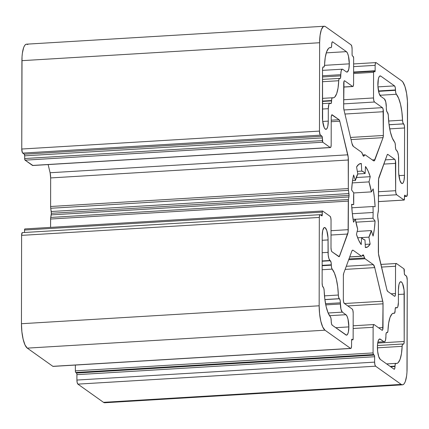 <?xml version="1.0" encoding="UTF-8"?>
<svg xmlns="http://www.w3.org/2000/svg" width="429" height="429" viewBox="0 0 429 429"><rect width="100%" height="100%" fill="white"/><g stroke="black" fill="none" stroke-linecap="round" stroke-linejoin="round"><path stroke-width="0.64" d="M322.994 67.042L323.595 67.004A3.448 0.955 -93.4 0 0 324.571 64.731A25.177 6.982 -93.4 0 1 330.829 47.678A3.448 0.955 -93.4 0 0 331.697 44.943L331.697 44.568L331.697 44.943A3.448 0.955 -93.4 0 1 330.925 47.689A3.448 0.955 -93.4 0 1 330.829 47.678L329.67 47.683L328.566 48.375L326.635 51.737L325.252 57.395L324.571 64.731A3.448 0.955 -93.4 0 1 323.809 67.074A3.448 0.955 -93.4 0 1 323.595 67.004L322.994 67.042L323.943 67.031L324.249 66.618L324.571 64.731A25.177 6.982 -93.4 0 1 330.132 47.598A25.177 6.982 -93.4 0 1 330.829 47.678L331.445 47.002L331.697 44.568A3.448 0.955 -93.4 0 1 332.464 41.822A3.448 0.955 -93.4 0 1 332.679 41.892L346.391 51.646A10.35 2.869 -93.4 0 1 349.303 63.846L324.528 65.342L349.303 63.846A10.35 2.869 -93.4 0 1 346.997 72.093A10.35 2.869 -93.4 0 1 346.353 71.879L342.755 69.321L346.353 71.879L347.479 71.906L348.798 69.117L349.303 63.846A10.35 2.869 -93.4 0 1 346.353 71.879L342.755 69.321L342.01 69.3L341.125 71.16L340.792 74.673A6.896 1.914 -93.4 0 1 342.331 69.182A6.896 1.914 -93.4 0 1 342.755 69.321A6.896 1.914 -93.4 0 0 340.792 74.673L322.495 75.777L340.792 74.673L340.787 75.858A3.448 0.955 -93.4 0 1 340.02 78.604A3.448 0.955 -93.4 0 1 339.806 78.534L340.497 78.035L340.792 74.673L322.495 75.777M351.807 207.797L372.989 206.521A34.492 9.567 -93.4 0 1 373.123 212.484L352.348 213.733L373.123 212.484A34.492 9.567 -93.4 0 1 372.967 218.232L355.335 219.294L372.967 218.232L375.08 221.026L355.893 222.184L375.08 221.026A42.08 11.669 -93.4 0 1 373.08 236.079L371.326 230.571A34.492 9.567 -93.4 0 1 368.908 237.146L361.636 237.586L368.908 237.146L370.13 244.101L365.202 244.396L370.13 244.101A42.08 11.669 -93.4 0 1 365.883 247.538A42.08 11.669 -93.4 0 1 365.352 247.528L364.993 239.956A34.492 9.567 -93.4 0 1 361.599 237.543L357.652 237.779L361.599 237.543L361.213 244.584A42.08 11.669 -93.4 0 1 356.461 234.373L357.7 229.172A34.492 9.567 -93.4 0 1 355.319 219.187L353.078 219.321L355.319 219.187L353.55 222.19A42.08 11.669 -93.4 0 1 351.603 204.327L353.721 204.547A34.492 9.567 -93.4 0 1 353.743 192.836L351.63 190.042A42.08 11.669 -93.4 0 1 353.63 174.989L355.384 180.496A34.492 9.567 -93.4 0 1 357.797 173.922L356.574 166.967A42.08 11.669 -93.4 0 1 360.827 163.529A42.08 11.669 -93.4 0 1 361.357 163.54L360.301 163.605M322.158 269.734L332.164 269.128A3.448 0.955 -93.4 0 1 331.311 265.17L331.553 267.583L332.164 269.128L322.158 269.734L332.164 269.128A25.177 6.982 -93.4 0 1 338.347 295.029L338.669 297.377L339.312 298.686L324.882 299.555L339.419 298.761A3.448 0.955 -93.4 0 1 340.39 302.826L340.953 309.186L342.331 312.146L328.153 312.998L342.331 312.146L345.93 314.704A10.35 2.869 -93.4 0 1 348.847 326.903L335.714 327.697L348.847 326.903A10.35 2.869 -93.4 0 1 346.535 335.151A10.35 2.869 -93.4 0 1 345.897 334.936L332.185 325.187A3.448 0.955 -93.4 0 1 331.215 321.117L331.494 323.707L332.185 325.187L346.471 335.151L347.528 334.389L348.343 332.175L348.847 326.903A10.35 2.869 -93.4 0 1 345.897 334.936L332.185 325.187A3.448 0.955 -93.4 0 1 331.215 321.117L330.974 318.334L330.362 316.79A3.448 0.955 -93.4 0 1 331.215 320.747A3.448 0.955 -93.4 0 0 330.362 316.79A25.177 6.982 -93.4 0 1 324.179 290.889L323.857 288.54L323.214 287.232A3.448 0.955 -93.4 0 1 324.179 290.889L324.833 299.174L326.19 306.778L328.105 312.875L330.362 316.79A25.177 6.982 -93.4 0 1 324.179 290.889A3.448 0.955 -93.4 0 0 323.214 287.232L323.107 287.157A3.448 0.955 -93.4 0 1 322.136 283.086L322.217 235.757A10.35 2.869 -93.4 0 1 324.528 227.515A10.35 2.869 -93.4 0 1 328.078 239.929L322.206 240.283M48.145 164.58L50.096 172.748L48.145 164.58L50.096 172.748L347.806 154.815A6.896 1.914 -93.4 0 1 348.369 159.996L50.66 177.928L50.611 206.499A3.448 0.955 86.6 0 0 50.735 208.274L51.217 211.513L348.927 193.581A3.448 0.955 -93.4 0 1 349.056 195.361A3.448 0.955 -93.4 0 1 348.922 196.954L51.212 214.886A3.448 0.955 86.6 0 0 51.346 213.293L349.056 195.361L349.018 196.209L348.922 196.954L51.212 214.886A3.448 0.955 86.6 0 0 51.346 213.293L349.056 195.361A3.448 0.955 -93.4 0 1 348.922 196.954L348.428 199.506L50.724 217.439L51.346 213.293A3.448 0.955 86.6 0 0 51.217 211.513L348.927 193.581L348.445 190.342A3.448 0.955 -93.4 0 1 348.321 188.567L348.369 159.996L50.66 177.928A6.896 1.914 86.6 0 0 50.096 172.748L347.806 154.815L339.779 121.209L331.22 121.723M75.375 365.063L75.365 370.854A1.378 0.381 86.6 0 0 75.756 372.479L76.534 373.037L374.244 355.105A1.378 0.381 -93.4 0 1 374.635 356.73L76.925 374.662L76.914 380.056A3.448 0.955 86.6 0 0 77.885 384.127L375.595 366.194L401.195 384.4L402.338 384.824L403.437 384.454L404.456 383.306L405.351 381.424L406.633 375.761L406.971 372.2L407.244 279.976A3.448 0.955 -93.4 0 0 406.274 275.906L404.713 274.796L406.274 275.906A3.448 0.955 -93.4 0 1 407.244 279.976L406.649 276.432L404.713 274.796A1.378 0.381 -93.4 0 1 404.322 273.166L403.941 268.844L396.514 263.562L395.822 264.055L395.533 266.237L381.494 267.085L395.533 266.237L395.484 293.554A3.448 0.955 -93.4 0 1 394.712 296.305A3.448 0.955 -93.4 0 1 394.498 296.235L387.618 291.339A3.448 0.955 -93.4 0 1 386.931 289.859L378.904 256.252A6.896 1.914 -93.4 0 1 378.34 251.072L378.389 222.501A3.448 0.955 -93.4 0 0 378.265 220.726L377.783 217.487A3.448 0.955 -93.4 0 1 377.788 214.114L377.686 216.602L378.265 220.726A3.448 0.955 -93.4 0 1 378.389 222.501L377.783 217.487A3.448 0.955 -93.4 0 1 377.788 214.114L378.41 209.969L378.464 181.397A6.896 1.914 -93.4 0 1 379.043 177.038L387.167 154.912A3.448 0.955 -93.4 0 1 387.644 154.343A3.448 0.955 -93.4 0 1 387.859 154.413L387.441 154.44M385.344 159.872L394.739 159.309L385.344 159.872L394.739 159.309L387.859 154.413L387.167 154.912A3.448 0.955 -93.4 0 1 387.859 154.413L394.739 159.309A3.448 0.955 -93.4 0 1 395.71 163.374L383.794 164.093M404.456 196.434L406.789 196.321L407.394 193.635A3.448 0.955 -93.4 0 1 406.628 196.385A3.448 0.955 -93.4 0 1 406.413 196.316L404.456 196.434L406.413 196.316L404.847 195.2A1.378 0.381 -93.4 0 0 404.767 195.174L404.767 195.174A1.378 0.381 -93.4 0 0 404.456 196.273L404.45 198.97A1.378 0.381 -93.4 0 1 404.145 200.07A1.378 0.381 -93.4 0 1 404.059 200.043L378.426 201.587L404.059 200.043L396.632 194.761L378.437 195.855L396.632 194.761A3.448 0.955 -93.4 0 1 395.661 190.696L378.442 191.731L395.661 190.696L395.425 160.789L394.739 159.309L387.859 154.413M378.426 201.587L404.209 200.048L404.681 195.211M353.619 66.64L375.144 65.342A3.448 0.955 -93.4 0 1 376.126 62.666L375.434 63.16L375.144 65.342L353.619 66.64L375.144 65.342A3.448 0.955 -93.4 0 1 375.911 62.596A3.448 0.955 -93.4 0 1 376.126 62.666L401.721 80.872A20.694 5.738 -93.4 0 1 407.55 105.277L407.394 193.635L407.443 101.249L406.579 93.329L404.976 86.599L402.869 82.073L401.721 80.872A20.694 5.738 -93.4 0 1 407.55 105.277L407.394 193.635A3.448 0.955 -93.4 0 1 406.413 196.316L404.847 195.2A1.378 0.381 -93.4 0 0 404.456 196.273L404.45 198.97A1.378 0.381 -93.4 0 1 404.059 200.043L396.632 194.761A3.448 0.955 -93.4 0 1 395.661 190.696L395.71 163.374A3.448 0.955 -93.4 0 0 394.739 159.309M375.144 65.342L375.134 70.737L375.144 65.342L375.134 70.737L353.609 72.034L375.134 70.737A1.378 0.381 -93.4 0 1 374.823 71.836A1.378 0.381 -93.4 0 1 374.742 71.809L373.809 71.252L373.562 72.324A1.378 0.381 -93.4 0 1 373.874 71.225A1.378 0.381 -93.4 0 1 373.959 71.252L374.742 71.809L373.959 71.252A1.378 0.381 -93.4 0 0 373.562 72.324L373.52 97.957L343.683 99.753L373.52 97.957L373.804 100.542L374.49 102.022A3.448 0.955 -93.4 0 1 373.52 97.957L343.683 99.753M353.609 73.525L373.562 72.324L373.52 97.957L373.562 72.324L353.609 73.525L373.562 72.324M343.672 103.877L374.49 102.022L343.672 103.877L374.49 102.022L382.405 107.652L343.978 109.969L382.405 107.652A3.448 0.955 -93.4 0 1 383.376 111.717L344.948 114.034L383.376 111.717L383.333 135.473L350.541 137.446L383.333 135.473A3.448 0.955 -93.4 0 1 383.043 137.655L351.051 139.581M372.361 159.931L374.925 159.781L372.361 159.931L374.925 159.781L383.043 137.655L383.333 135.473L350.541 137.446M383.043 137.655L374.925 159.781A6.896 1.914 -93.4 0 1 373.965 160.913A6.896 1.914 -93.4 0 1 373.536 160.773L365.261 154.885L373.536 160.773L374.286 160.789L383.043 137.655A3.448 0.955 -93.4 0 0 383.333 135.473L383.376 111.717L344.948 114.034M363.358 156.097L363.931 156.065L363.358 156.097L363.931 156.065L364.773 154.987L362.854 155.105L364.773 154.987A3.448 0.955 -93.4 0 1 365.047 154.815A3.448 0.955 -93.4 0 1 365.261 154.885L364.773 154.987A3.448 0.955 -93.4 0 1 365.261 154.885L373.536 160.773A6.896 1.914 -93.4 0 0 374.925 159.781M362.854 155.105L364.773 154.987L363.931 156.065A3.448 0.955 -93.4 0 1 363.653 156.236A3.448 0.955 -93.4 0 1 362.955 155.368L361.631 152.3A3.448 0.955 -93.4 0 1 362.119 153.099L362.955 155.368L362.119 153.099A3.448 0.955 -93.4 0 0 361.631 152.3L353.351 146.412A6.896 1.914 -93.4 0 1 351.973 143.458L343.951 109.845A3.448 0.955 -93.4 0 1 343.667 107.261L343.709 83.505A3.448 0.955 -93.4 0 1 344.482 80.759A3.448 0.955 -93.4 0 1 344.691 80.829L344.278 80.85M343.704 86.99L352.606 86.454L343.704 86.99L352.606 86.454L344.691 80.829L343.999 81.322L343.667 107.261L343.951 109.845L351.973 143.458L353.351 146.412A6.896 1.914 -93.4 0 1 351.973 143.458L343.951 109.845A3.448 0.955 -93.4 0 1 343.667 107.261L343.709 83.505A3.448 0.955 -93.4 0 1 344.691 80.829L352.606 86.454L353.298 85.961L353.587 83.778A3.448 0.955 -93.4 0 1 352.82 86.529A3.448 0.955 -93.4 0 1 352.606 86.454L344.691 80.829M324.238 26.244L26.528 44.176A20.694 5.738 86.6 0 0 21.911 60.666L319.621 42.734A20.694 5.738 -93.4 0 1 324.238 26.244A20.694 5.738 -93.4 0 1 325.514 26.668L351.115 44.873A3.448 0.955 -93.4 0 1 352.086 48.944L351.801 46.353L351.115 44.873A3.448 0.955 -93.4 0 1 352.086 48.944L352.075 54.338A1.378 0.381 -93.4 0 0 352.466 55.963L353.244 56.521A1.378 0.381 -93.4 0 1 353.635 58.146L353.587 83.778A3.448 0.955 -93.4 0 1 352.606 86.454M26.662 44.176L25.563 44.546L24.544 45.694L23.649 47.576L22.367 53.239L22.029 56.8L21.756 149.024L319.466 131.092L319.621 42.734A20.694 5.738 -93.4 0 1 325.514 26.668L324.372 26.244L323.268 26.614L321.359 29.644L320.077 35.307L319.621 42.734L21.911 60.666L21.756 149.024L319.466 131.092L319.621 42.734L21.911 60.666L21.756 149.024A3.448 0.955 86.6 0 0 22.726 153.094L320.436 135.162A3.448 0.955 -93.4 0 1 319.466 131.092L320.061 134.636L321.997 136.272L24.287 154.204L22.726 153.094L320.436 135.162L321.997 136.272A1.378 0.381 -93.4 0 1 322.388 137.902L24.678 155.834A1.378 0.381 86.6 0 0 24.287 154.204L22.726 153.094L320.436 135.162A3.448 0.955 -93.4 0 1 319.466 131.092L319.621 42.734M320.436 135.162L321.997 136.272L24.287 154.204L24.678 155.834A1.378 0.381 86.6 0 0 24.287 154.204L22.351 152.568L21.756 149.024L319.466 131.092M24.287 154.204L321.997 136.272L322.356 137.36L322.388 137.902L24.678 155.834L24.673 158.532A1.378 0.381 86.6 0 0 25.059 160.156L322.769 142.224A1.378 0.381 -93.4 0 1 322.383 140.599L24.673 158.532L24.678 155.834L322.388 137.902L322.383 140.599L24.673 158.532L25.059 160.156L322.769 142.224L330.196 147.506L32.486 165.438L25.059 160.156L322.769 142.224L330.196 147.506L32.486 165.438A3.448 0.955 86.6 0 0 32.701 165.508L330.41 147.576A3.448 0.955 -93.4 0 1 330.196 147.506L330.888 147.008L331.177 144.83A3.448 0.955 -93.4 0 1 330.41 147.576M321.997 136.272A1.378 0.381 -93.4 0 1 322.388 137.902L322.769 142.224L330.196 147.506A3.448 0.955 -93.4 0 0 331.177 144.83L331.226 117.508A3.448 0.955 -93.4 0 1 331.998 114.763A3.448 0.955 -93.4 0 1 332.212 114.833L339.092 119.729L331.22 120.2L339.092 119.729A3.448 0.955 -93.4 0 1 339.779 121.209L339.092 119.729L331.22 120.2M50.66 177.928A6.896 1.914 86.6 0 0 50.096 172.748L50.66 177.928L50.611 206.499L348.321 188.567L348.369 159.996L50.66 177.928L50.611 206.499L348.321 188.567L348.445 190.342A3.448 0.955 -93.4 0 1 348.321 188.567L348.225 157.304L339.779 121.209A3.448 0.955 -93.4 0 0 339.092 119.729L331.794 114.859M348.321 188.567L50.611 206.499L50.643 207.395L50.735 208.274L348.445 190.342L50.735 208.274L51.346 213.293L349.056 195.361L348.445 190.342L50.735 208.274L51.217 211.513L348.927 193.581L348.445 190.342M348.922 196.954L348.428 199.506L50.724 217.439L51.212 214.886L348.922 196.954L348.428 199.506L50.724 217.439A3.448 0.955 86.6 0 0 50.59 219.031L348.294 201.099A3.448 0.955 -93.4 0 1 348.428 199.506L348.246 229.671L331.027 230.705L348.246 229.671A6.896 1.914 -93.4 0 1 347.667 234.03L331.022 235.033M51.212 214.886L50.622 218.184L50.574 227.381L50.59 219.031L348.294 201.099L348.096 232.143L339.543 256.156A3.448 0.955 -93.4 0 1 339.066 256.724A3.448 0.955 -93.4 0 1 338.851 256.655L331.971 251.759A3.448 0.955 -93.4 0 1 331 247.694L331.049 220.372L331 247.694L331.279 250.279L331.971 251.759L339.226 256.66L347.667 234.03A6.896 1.914 -93.4 0 0 348.246 229.671L331.027 230.705M338.261 256.236L339.543 256.156L338.261 256.236L339.543 256.156L347.667 234.03M24.791 228.952L24.55 230.03A1.378 0.381 86.6 0 1 24.941 228.957A1.378 0.381 86.6 0 0 24.855 228.93A1.378 0.381 86.6 0 0 24.55 230.03L322.259 212.098A1.378 0.381 -93.4 0 1 322.565 210.998A1.378 0.381 -93.4 0 1 322.651 211.025L330.078 216.307A3.448 0.955 -93.4 0 1 331.049 220.372L330.764 217.787L330.078 216.307A3.448 0.955 -93.4 0 1 331.049 220.372L331 247.694A3.448 0.955 -93.4 0 0 331.971 251.759L338.851 256.655A3.448 0.955 -93.4 0 0 339.543 256.156M24.55 230.03L24.544 232.486L24.55 230.03L322.259 212.098A1.378 0.381 -93.4 0 1 322.651 211.025L330.078 216.307L322.651 211.025L322.286 211.599L322.254 214.795A1.378 0.381 -93.4 0 1 321.943 215.894A1.378 0.381 -93.4 0 1 321.857 215.867L320.297 214.752L322.007 215.867L322.259 212.098L24.55 230.03L24.544 232.486M320.501 214.897L322.254 214.795L320.501 214.897L322.254 214.795L322.259 212.098M320.082 214.682L22.372 232.615A3.448 0.955 86.6 0 0 21.606 235.365L319.315 217.433A3.448 0.955 -93.4 0 1 320.082 214.682A3.448 0.955 -93.4 0 1 320.297 214.752L319.605 215.251L319.315 217.433L319.16 305.791L21.45 323.723L21.606 235.365L319.315 217.433L319.16 305.791L21.45 323.723A20.694 5.738 86.6 0 0 27.279 348.128L324.984 330.196A20.694 5.738 -93.4 0 1 319.16 305.791L319.594 313.851L320.849 321.321L322.747 327.059L324.984 330.196A20.694 5.738 -93.4 0 1 319.16 305.791L21.45 323.723L21.606 235.365L319.315 217.433A3.448 0.955 -93.4 0 1 320.297 214.752L321.857 215.867A1.378 0.381 -93.4 0 0 322.254 214.795M22.211 232.679L21.606 235.365L21.45 323.723L21.884 331.783L23.145 339.253L25.038 344.991L27.279 348.128L52.874 366.334L350.584 348.402L324.984 330.196L27.279 348.128L52.874 366.334L350.584 348.402L324.984 330.196L27.279 348.128L52.874 366.334A3.448 0.955 86.6 0 0 53.089 366.404L350.799 348.471A3.448 0.955 -93.4 0 1 350.584 348.402L351.276 347.908L351.566 345.726A3.448 0.955 -93.4 0 1 350.799 348.471M53.25 366.345L350.584 348.402A3.448 0.955 -93.4 0 0 351.566 345.726L351.576 340.331A1.378 0.381 -93.4 0 1 351.882 339.232A1.378 0.381 -93.4 0 1 351.968 339.259L351.576 340.331A1.378 0.381 -93.4 0 1 351.968 339.259L352.751 339.816L351.603 339.886L352.901 339.816L353.142 338.744A1.378 0.381 -93.4 0 1 352.836 339.843A1.378 0.381 -93.4 0 1 352.751 339.816L351.603 339.886M363.052 254.831L363.057 254.831A3.448 0.955 -93.4 0 0 362.778 255.003L361.937 256.081A3.448 0.955 -93.4 0 1 361.663 256.252A3.448 0.955 -93.4 0 1 361.449 256.183L349.732 256.891L361.449 256.183L353.169 250.295A6.896 1.914 -93.4 0 0 352.745 250.155A6.896 1.914 -93.4 0 0 351.785 251.287L343.667 273.412A3.448 0.955 -93.4 0 0 343.377 275.595L343.334 299.351A3.448 0.955 -93.4 0 0 344.305 303.416L343.613 301.936L343.334 299.351A3.448 0.955 -93.4 0 0 344.305 303.416L352.22 309.046A3.448 0.955 -93.4 0 1 353.19 313.111L353.142 338.744L353.19 313.111L352.906 310.526L352.22 309.046A3.448 0.955 -93.4 0 1 353.19 313.111L353.142 338.744A1.378 0.381 -93.4 0 1 352.751 339.816L351.801 339.269M349.732 256.891L361.449 256.183L353.169 250.295A6.896 1.914 -93.4 0 0 351.785 251.287L343.667 273.412A3.448 0.955 -93.4 0 0 343.377 275.595L343.667 273.412L351.785 251.287L352.424 250.279L353.169 250.295L352.338 250.348M363.057 254.831A3.448 0.955 -93.4 0 1 363.754 255.7L362.162 255.797L363.754 255.7L364.591 257.968L348.991 258.907L364.591 257.968L365.079 258.767A3.448 0.955 -93.4 0 1 364.591 257.968L348.991 258.907M348.68 259.754L365.079 258.767L348.68 259.754L365.079 258.767L373.359 264.65L346.283 266.286L373.359 264.65A6.896 1.914 -93.4 0 1 374.737 267.61L345.141 269.396M344.46 303.528L382.759 301.222L344.46 303.528L382.759 301.222L374.737 267.61L373.359 264.65L346.283 266.286M362.162 255.797L363.754 255.7A3.448 0.955 -93.4 0 0 362.778 255.003L361.937 256.081A3.448 0.955 -93.4 0 1 361.449 256.183L363.266 254.901L364.591 257.968A3.448 0.955 -93.4 0 0 365.079 258.767L373.359 264.65A6.896 1.914 -93.4 0 1 374.737 267.61L382.759 301.222A3.448 0.955 -93.4 0 1 383.043 303.807L347.839 305.931M378.625 327.826L383 327.563L378.625 327.826L383 327.563L382.968 302.466L374.737 267.61M383.043 303.807L383 327.563A3.448 0.955 -93.4 0 1 382.228 330.309A3.448 0.955 -93.4 0 1 382.019 330.239L374.104 324.608L382.019 330.239L382.711 329.745L383.043 303.807A3.448 0.955 -93.4 0 0 382.759 301.222M75.365 370.854A1.378 0.381 86.6 0 0 75.756 372.479L76.684 373.246L76.898 374.126L76.914 380.056L374.624 362.124L374.635 356.73L76.925 374.662A1.378 0.381 86.6 0 0 76.534 373.037L374.244 355.105L373.466 354.547A1.378 0.381 -93.4 0 1 373.074 352.922L75.365 370.854L75.477 371.889L75.756 372.479L373.466 354.547A1.378 0.381 -93.4 0 1 373.074 352.922L75.365 370.854L373.074 352.922L373.123 327.289L353.164 328.491L373.123 327.289A3.448 0.955 -93.4 0 1 373.89 324.538A3.448 0.955 -93.4 0 1 374.104 324.608L373.412 325.107L373.123 327.289A3.448 0.955 -93.4 0 1 374.104 324.608L382.019 330.239A3.448 0.955 -93.4 0 0 383 327.563M75.756 372.479L76.534 373.037L374.244 355.105L373.466 354.547L75.756 372.479L373.466 354.547L373.074 352.922L373.123 327.289L353.164 328.491M76.925 374.662L76.914 380.056L374.624 362.124L374.635 356.73L76.925 374.662A1.378 0.381 86.6 0 0 76.534 373.037M374.624 362.124L76.914 380.056L77.199 382.647L77.885 384.127L375.595 366.194A3.448 0.955 -93.4 0 1 374.624 362.124L374.908 364.714L375.595 366.194L401.195 384.4L103.486 402.332L77.885 384.127L375.595 366.194A3.448 0.955 -93.4 0 1 374.624 362.124L374.603 356.193L374.394 355.314L373.466 354.547M375.595 366.194L401.195 384.4L103.486 402.332A20.694 5.738 86.6 0 0 104.762 402.756L402.472 384.824A20.694 5.738 -93.4 0 1 401.195 384.4L103.486 402.332L77.885 384.127A3.448 0.955 86.6 0 1 76.914 380.056M401.195 384.4A20.694 5.738 -93.4 0 0 407.089 368.334L407.244 279.976L407.089 368.334A20.694 5.738 -93.4 0 1 402.472 384.824M381.494 267.085L395.533 266.237A3.448 0.955 -93.4 0 1 396.514 263.562L403.941 268.844A1.378 0.381 -93.4 0 1 404.327 270.468L404.322 273.166L404.327 270.468A1.378 0.381 -93.4 0 0 403.941 268.844L396.514 263.562A3.448 0.955 -93.4 0 0 396.299 263.492L380.855 264.42M395.533 266.237L395.484 293.554L395.533 266.237A3.448 0.955 -93.4 0 1 396.299 263.492M395.484 293.554L391.103 293.822L395.484 293.554L395.195 295.737L394.498 296.235L387.618 291.339L386.931 289.859L378.485 253.759L378.389 222.501L378.34 251.072A6.896 1.914 -93.4 0 0 378.904 256.252L386.931 289.859A3.448 0.955 -93.4 0 0 387.618 291.339L394.498 296.235A3.448 0.955 -93.4 0 0 395.484 293.554L391.103 293.822M378.41 209.969A3.448 0.955 -93.4 0 1 378.276 211.561L377.788 214.114L378.276 211.561A3.448 0.955 -93.4 0 0 378.41 209.969L378.614 178.925L387.167 154.912L379.043 177.038A6.896 1.914 -93.4 0 0 378.464 181.397L378.41 209.969M377.96 86.878L394.524 85.88L377.96 86.878L394.524 85.88L380.813 76.126A10.35 2.869 -93.4 0 0 380.174 75.917A10.35 2.869 -93.4 0 0 377.879 85.285A10.35 2.869 -93.4 0 0 380.775 96.364L384.379 98.922A6.896 1.914 -93.4 0 1 386.32 107.057L385.757 101.882L384.379 98.922A6.896 1.914 -93.4 0 1 386.32 107.057L386.32 108.237A3.448 0.955 -93.4 0 0 387.29 112.307L386.599 110.827L386.32 108.237A3.448 0.955 -93.4 0 0 387.29 112.307L387.398 112.382A3.448 0.955 -93.4 0 1 388.363 116.039A25.177 6.982 -93.4 0 0 394.546 141.94L392.288 138.025L390.374 131.928L389.017 124.324L388.256 114.806L387.398 112.382A3.448 0.955 -93.4 0 1 388.363 116.039A25.177 6.982 -93.4 0 0 394.546 141.94A3.448 0.955 -93.4 0 1 395.399 145.898L395.157 143.484L394.546 141.94A3.448 0.955 -93.4 0 1 395.399 145.898L395.399 146.268A3.448 0.955 -93.4 0 0 396.369 150.338L396.712 150.579A6.896 1.914 -93.4 0 1 398.654 158.714L398.632 171.139A10.35 2.869 -93.4 0 0 402.182 183.553L402.182 183.553A10.35 2.869 -93.4 0 0 404.493 175.311L398.9 175.649L404.493 175.311L403.989 180.582L403.174 182.797L402.665 183.371L401.544 183.344L399.919 180.48L398.686 173.155L398.509 156.027L397.796 152.488L396.712 150.579A6.896 1.914 -93.4 0 1 398.654 158.714L398.632 171.139A10.35 2.869 -93.4 0 0 401.544 183.344A10.35 2.869 -93.4 0 0 404.493 175.311L398.9 175.649M378.576 91.339L395.495 90.321L395.736 92.734L396.348 94.278L379.901 95.27L396.348 94.278A3.448 0.955 -93.4 0 1 395.495 90.321L378.576 91.339L395.495 90.321L395.495 89.951A3.448 0.955 -93.4 0 0 394.524 85.88L380.813 76.126A10.35 2.869 -93.4 0 0 377.863 84.159A10.35 2.869 -93.4 0 0 380.775 96.364L379.15 93.501L377.917 86.175L378.367 78.893L379.182 76.673L379.692 76.099L380.813 76.126L379.563 76.201M380.813 76.126L394.524 85.88L395.216 87.36L395.495 89.951L378.501 90.975M379.901 95.27L396.348 94.278A25.177 6.982 -93.4 0 1 402.531 120.179L388.663 121.016L402.531 120.179L402.852 122.528L403.496 123.836A3.448 0.955 -93.4 0 1 402.531 120.179L388.663 121.016M389.065 124.705L403.603 123.911A3.448 0.955 -93.4 0 1 404.574 127.981L389.725 128.872L404.574 127.981L404.493 175.311L404.574 127.981L389.725 128.872M324.882 299.555L339.312 298.686A3.448 0.955 -93.4 0 1 338.347 295.029L337.693 286.744L336.336 279.134L334.422 273.042L332.164 269.128A3.448 0.955 -93.4 0 1 331.311 265.17L322.163 265.723L331.311 265.17L331.311 264.795L322.163 265.347M332.164 269.128A25.177 6.982 -93.4 0 1 338.347 295.029L324.48 295.865M338.347 295.029A3.448 0.955 -93.4 0 0 339.312 298.686L324.892 299.635L339.419 298.761L340.111 300.241L340.39 302.826L325.541 303.721L340.39 302.826L340.39 304.011L325.772 304.89M328.153 312.998L342.331 312.146A6.896 1.914 -93.4 0 1 340.39 304.011L340.39 302.826L325.541 303.721M340.39 304.011A6.896 1.914 -93.4 0 0 342.331 312.146L345.93 314.704L329.542 315.69L345.93 314.704L347.05 316.27L347.999 319.144L348.847 326.903L335.714 327.697M322.184 252.708L328.056 252.354L322.184 252.708L328.056 252.354L328.024 237.913L326.791 230.588L325.166 227.724L324.04 227.697L322.721 230.486L322.217 235.757A10.35 2.869 -93.4 0 1 325.166 227.724A10.35 2.869 -93.4 0 1 328.078 239.929L328.201 255.041L328.914 258.58L329.998 260.489A6.896 1.914 -93.4 0 1 328.056 252.354L328.078 239.929M322.174 261.223L330.341 260.73L322.174 261.223L330.341 260.73L322.174 260.961L329.998 260.489A6.896 1.914 -93.4 0 1 328.056 252.354M329.998 260.489L330.341 260.73A3.448 0.955 -93.4 0 1 331.311 264.795L331.032 262.21L329.998 260.489L322.174 260.961M352.247 182.904L369.004 181.896A34.492 9.567 -93.4 0 1 371.391 191.881L373.16 188.878A42.08 11.669 -93.4 0 1 375.107 206.74L372.989 206.521L375.107 206.74L374.394 197.619L373.16 188.878A42.08 11.669 -93.4 0 1 375.107 206.74L372.989 206.521A34.492 9.567 -93.4 0 1 373.123 212.484A34.492 9.567 -93.4 0 1 372.967 218.232L375.08 221.026L374.34 229.113L373.08 236.079L371.326 230.571L368.908 237.146L370.13 244.101L367.851 246.793L365.352 247.528L364.993 239.956L363.293 239.259L361.599 237.543L361.213 244.584L358.724 240.304L356.461 234.373L357.7 229.172L355.319 219.187L353.55 222.19L352.316 213.449L351.603 204.327L353.721 204.547L353.743 192.836L351.63 190.042L352.37 181.955L353.63 174.989L355.384 180.496L357.797 173.922L356.574 166.967L358.859 164.275L361.357 163.54L361.717 171.112A34.492 9.567 -93.4 0 1 365.111 173.525L357.77 173.97L365.111 173.525L365.497 166.484A42.08 11.669 -93.4 0 1 370.248 176.694L356.22 177.536M357.164 231.424L371.326 230.571L357.164 231.424L371.326 230.571L373.08 236.079A42.08 11.669 -93.4 0 0 375.08 221.026L355.893 222.184M351.619 204.671L353.721 204.547L351.619 204.671L353.721 204.547L351.603 204.327A42.08 11.669 -93.4 0 0 353.55 222.19L355.319 219.187L353.078 219.321M352.552 180.668L355.384 180.496L352.552 180.668L355.384 180.496L353.63 174.989A42.08 11.669 -93.4 0 0 351.63 190.042L353.743 192.836A34.492 9.567 -93.4 0 0 353.721 204.547M357.352 171.375L361.717 171.112L357.352 171.375L361.717 171.112L361.357 163.54A42.08 11.669 -93.4 0 0 356.574 166.967L357.797 173.922A34.492 9.567 -93.4 0 0 355.384 180.496M370.248 176.694L369.004 181.896L370.248 176.694L367.98 170.763L365.497 166.484A42.08 11.669 -93.4 0 1 370.248 176.694L369.004 181.896L371.391 191.881L353.737 192.948L371.391 191.881L373.16 188.878L371.391 191.881L353.737 192.948M377.407 347.828L402.139 346.337A3.448 0.955 -93.4 0 1 402.901 343.994A3.448 0.955 -93.4 0 1 403.11 344.063L402.461 344.449L402.139 346.337L377.407 347.828L402.139 346.337A25.177 6.982 -93.4 0 1 396.578 363.47A25.177 6.982 -93.4 0 1 395.881 363.39L395.265 364.065L395.012 366.125L390.154 366.42L395.012 366.125L395.012 366.495A3.448 0.955 -93.4 0 1 394.246 369.246A3.448 0.955 -93.4 0 1 394.031 369.176L380.319 359.422A10.35 2.869 -93.4 0 1 377.423 348.343A10.35 2.869 -93.4 0 1 379.713 338.974A10.35 2.869 -93.4 0 1 380.351 339.189L379.102 339.264M377.874 342.111L383.955 341.747L377.874 342.111L383.955 341.747L379.783 338.974L378.721 339.736L377.911 341.951L377.466 345.286L377.622 351.249L378.694 356.558L380.319 359.422A10.35 2.869 -93.4 0 1 377.407 347.222A10.35 2.869 -93.4 0 1 380.351 339.189L383.955 341.747L384.7 341.768L385.585 339.907L385.918 336.39A6.896 1.914 -93.4 0 1 384.379 341.886A6.896 1.914 -93.4 0 1 383.955 341.747L380.351 339.189M386.674 332.464L386.69 332.464A3.448 0.955 -93.4 0 0 385.923 335.21L385.918 336.39A6.896 1.914 -93.4 0 1 383.955 341.747M386.69 332.464A3.448 0.955 -93.4 0 1 386.904 332.534L386.486 332.561M386.406 332.647L387.012 332.609L386.529 332.523L386.213 333.033L385.923 335.21A3.448 0.955 -93.4 0 1 386.904 332.534L387.66 332.223L387.988 330.335A3.448 0.955 -93.4 0 1 387.226 332.679A3.448 0.955 -93.4 0 1 387.012 332.609L386.904 332.534M387.012 332.609A3.448 0.955 -93.4 0 0 387.988 330.335A25.177 6.982 -93.4 0 1 394.246 313.283L393.087 313.288L391.977 313.98L390.047 317.342L388.669 322.999L387.988 330.335A25.177 6.982 -93.4 0 1 393.549 313.202A25.177 6.982 -93.4 0 1 394.246 313.283L392.867 313.368L394.583 313.165L395.109 310.548A3.448 0.955 -93.4 0 1 394.342 313.299A3.448 0.955 -93.4 0 1 394.246 313.283L392.867 313.368M394.246 313.283A3.448 0.955 -93.4 0 0 395.109 310.548L395.109 310.178A3.448 0.955 -93.4 0 1 395.881 307.427A3.448 0.955 -93.4 0 1 396.096 307.496L395.677 307.523L396.434 307.743L395.484 307.797L397.184 307.759L397.822 306.751L398.402 302.386A6.896 1.914 -93.4 0 1 396.863 307.883A6.896 1.914 -93.4 0 1 396.434 307.743L395.484 307.797M395.677 307.523L396.096 307.496A3.448 0.955 -93.4 0 0 395.109 310.178L395.404 307.995L395.72 307.491L396.434 307.743A6.896 1.914 -93.4 0 0 398.402 302.386L398.423 289.961A10.35 2.869 -93.4 0 1 400.734 281.719A10.35 2.869 -93.4 0 1 404.284 294.133L398.418 294.487M377.702 343.061L404.204 341.463L377.702 343.061L404.204 341.463L404.07 290.101L402.493 283.494L401.946 282.529L400.799 281.714L399.742 282.475L398.927 284.69L398.423 289.961A10.35 2.869 -93.4 0 1 401.372 281.928A10.35 2.869 -93.4 0 1 404.284 294.133L404.204 341.463A3.448 0.955 -93.4 0 1 403.432 344.208A3.448 0.955 -93.4 0 1 403.222 344.138L403.914 343.645L404.204 341.463L404.284 294.133M390.154 366.42L395.012 366.125A3.448 0.955 -93.4 0 1 395.785 363.379A3.448 0.955 -93.4 0 1 395.881 363.39L397.039 363.384L398.144 362.693L400.075 359.33L401.458 353.673L402.139 346.337A3.448 0.955 -93.4 0 1 403.11 344.063L403.222 344.138A3.448 0.955 -93.4 0 0 404.204 341.463M402.139 346.337A25.177 6.982 -93.4 0 1 395.881 363.39A3.448 0.955 -93.4 0 0 395.012 366.125L395.012 366.495L390.637 366.763L395.012 366.495L394.723 368.677L394.031 369.176L380.319 359.422L394.031 369.176A3.448 0.955 -93.4 0 0 395.012 366.495L390.637 366.763M332.261 41.919L332.679 41.892A3.448 0.955 -93.4 0 0 331.697 44.568L331.987 42.391L332.679 41.892L346.391 51.646L326.26 52.858L346.391 51.646L347.511 53.212L348.461 56.081L349.303 63.846L324.528 65.342M322.495 76.957L340.787 75.858L322.495 76.957L340.787 75.858L340.792 74.673M322.485 81.714L338.722 80.732A3.448 0.955 -93.4 0 1 339.484 78.384A3.448 0.955 -93.4 0 1 339.698 78.459L339.049 78.845L338.722 80.732A25.177 6.982 -93.4 0 1 333.161 97.866A25.177 6.982 -93.4 0 1 332.464 97.78L331.848 98.456L331.601 100.52A3.448 0.955 -93.4 0 1 332.368 97.769A3.448 0.955 -93.4 0 1 332.464 97.78L333.623 97.78L334.733 97.088L336.658 93.726L338.041 88.068L338.722 80.732A3.448 0.955 -93.4 0 1 339.698 78.459L339.806 78.534A3.448 0.955 -93.4 0 0 340.787 75.858M322.452 101.072L331.601 100.52L322.452 101.072L331.601 100.52L331.596 100.89L322.452 101.442L331.596 100.89A3.448 0.955 -93.4 0 1 330.829 103.641A3.448 0.955 -93.4 0 1 330.614 103.571L329.526 103.309L328.887 104.317L328.308 108.682A6.896 1.914 -93.4 0 1 329.847 103.185A6.896 1.914 -93.4 0 1 330.271 103.325L330.614 103.571L330.271 103.325A6.896 1.914 -93.4 0 0 328.308 108.682L328.287 121.107L322.694 121.445L328.287 121.107A10.35 2.869 -93.4 0 1 325.976 129.349A10.35 2.869 -93.4 0 1 322.426 116.935L322.506 69.605A3.448 0.955 -93.4 0 1 323.278 66.86A3.448 0.955 -93.4 0 1 323.487 66.929L323.075 66.951M322.436 109.036L328.308 108.682L322.436 109.036L328.308 108.682L328.287 121.107L327.783 126.378L326.968 128.593L325.911 129.349L324.764 128.539L324.217 127.569L322.64 120.967L322.506 69.605L322.796 67.423L323.487 66.929A3.448 0.955 -93.4 0 0 322.506 69.605L322.426 116.935A10.35 2.869 -93.4 0 0 325.338 129.14A10.35 2.869 -93.4 0 0 328.287 121.107L322.694 121.445M330.829 47.678L329.451 47.764M378.442 191.731L395.661 190.696L395.946 193.281L396.632 194.761L378.437 195.855M376.126 62.666L401.721 80.872L376.126 62.666M375.134 70.737L374.742 71.809A1.378 0.381 -93.4 0 0 375.134 70.737L353.609 72.034M373.52 97.957A3.448 0.955 -93.4 0 0 374.49 102.022L382.405 107.652L383.097 109.132L383.333 135.473M363.931 156.065L363.443 156.167L362.955 155.368A3.448 0.955 -93.4 0 0 363.931 156.065L364.773 154.987M361.631 152.3L353.351 146.412L361.631 152.3M353.635 58.146L353.587 83.778L353.635 58.146L353.244 56.521A1.378 0.381 -93.4 0 1 353.635 58.146M352.466 55.963L353.244 56.521L352.316 55.754L352.102 54.874L352.086 48.944L352.075 54.338A1.378 0.381 -93.4 0 0 352.466 55.963M351.115 44.873L325.514 26.668L351.115 44.873M332.212 114.833A3.448 0.955 -93.4 0 0 331.226 117.508L331.515 115.331L332.212 114.833L339.092 119.729M404.713 274.796L404.322 273.166A1.378 0.381 -93.4 0 0 404.713 274.796M338.722 80.732A25.177 6.982 -93.4 0 1 332.464 97.78A3.448 0.955 -93.4 0 0 331.601 100.52L331.306 103.073L330.614 103.571A3.448 0.955 -93.4 0 0 331.596 100.89L322.452 101.442M361.357 163.54L361.717 171.112L363.411 171.809L365.111 173.525L365.497 166.484L365.111 173.525L357.77 173.97M323.214 287.232L322.415 285.676L322.136 283.086L322.217 235.757L322.136 283.086A3.448 0.955 -93.4 0 0 323.107 287.157L323.214 287.232M322.163 265.723L331.311 265.17L331.311 264.795A3.448 0.955 -93.4 0 0 330.341 260.73M396.348 94.278A25.177 6.982 -93.4 0 1 402.531 120.179L401.876 111.894L400.52 104.29L398.605 98.193L396.348 94.278A3.448 0.955 -93.4 0 1 395.495 90.321L395.495 89.951A3.448 0.955 -93.4 0 0 394.524 85.88M402.531 120.179A3.448 0.955 -93.4 0 0 403.496 123.836L404.295 125.391L404.574 127.981L404.493 175.311M396.369 150.338L395.677 148.858L395.399 146.268A3.448 0.955 -93.4 0 0 396.369 150.338M330.196 147.506L32.486 165.438L25.059 160.156A1.378 0.381 86.6 0 1 24.673 158.532L24.678 155.834M25.059 160.156L32.861 165.449M77.885 384.127L103.486 402.332L104.628 402.756L105.732 402.386M352.348 213.733L373.123 212.484A34.492 9.567 -93.4 0 1 372.967 218.232L355.335 219.294M395.661 190.696L395.71 163.374M404.059 200.043L396.632 194.761M406.413 196.316L404.847 195.2M374.49 102.022L382.405 107.652L343.978 109.969M382.405 107.652A3.448 0.955 -93.4 0 1 383.376 111.717M27.805 44.6A20.694 5.738 86.6 0 0 21.911 60.666M21.756 149.024A3.448 0.955 86.6 0 0 22.726 153.094M322.388 137.902L322.383 140.599L24.673 158.532M322.769 142.224A1.378 0.381 -93.4 0 1 322.383 140.599M32.486 165.438A3.448 0.955 86.6 0 0 32.904 165.412M50.096 172.748L347.806 154.815L339.779 121.209M347.806 154.815A6.896 1.914 -93.4 0 1 348.369 159.996M50.611 206.499A3.448 0.955 86.6 0 0 50.735 208.274M51.346 213.293A3.448 0.955 86.6 0 0 51.217 211.513M348.927 193.581A3.448 0.955 -93.4 0 1 349.056 195.361M50.724 217.439A3.448 0.955 86.6 0 0 50.59 219.031L348.294 201.099A3.448 0.955 -93.4 0 1 348.428 199.506M348.294 201.099L348.246 229.671M50.574 227.381L50.59 219.031M22.587 232.684A3.448 0.955 86.6 0 0 21.606 235.365M319.315 217.433L319.16 305.791M21.45 323.723A20.694 5.738 86.6 0 0 27.279 348.128M350.584 348.402L324.984 330.196M52.874 366.334A3.448 0.955 86.6 0 0 53.293 366.312M351.968 339.259L352.751 339.816M361.449 256.183L353.169 250.295M363.754 255.7L364.591 257.968M365.079 258.767L373.359 264.65M373.074 352.922L373.123 327.289M374.244 355.105A1.378 0.381 -93.4 0 1 374.635 356.73M103.486 402.332A20.694 5.738 86.6 0 0 105.984 402.182M395.495 90.321L395.495 89.951M403.496 123.836L389.076 124.785M403.603 123.911A3.448 0.955 -93.4 0 1 404.574 127.981M339.312 298.686L324.892 299.635M339.419 298.761A3.448 0.955 -93.4 0 1 340.39 302.826M342.331 312.146L345.93 314.704L329.542 315.69M345.93 314.704A10.35 2.869 -93.4 0 1 348.847 326.903M372.989 206.521A34.492 9.567 -93.4 0 1 373.123 212.484M372.967 218.232L375.08 221.026M371.326 230.571A34.492 9.567 -93.4 0 1 368.908 237.146L361.636 237.586M368.908 237.146L370.13 244.101L365.202 244.396M370.13 244.101A42.08 11.669 -93.4 0 1 365.352 247.528L364.993 239.956A34.492 9.567 -93.4 0 1 361.599 237.543L357.652 237.779M361.599 237.543L361.213 244.584A42.08 11.669 -93.4 0 1 356.461 234.373L357.7 229.172A34.492 9.567 -93.4 0 1 355.319 219.187M361.717 171.112A34.492 9.567 -93.4 0 1 365.111 173.525M369.004 181.896A34.492 9.567 -93.4 0 1 371.391 191.881M396.096 307.496L396.434 307.743M395.012 366.125L395.012 366.495M332.679 41.892L346.391 51.646L326.26 52.858M346.391 51.646A10.35 2.869 -93.4 0 1 349.303 63.846M331.601 100.52L331.596 100.89M328.308 108.682L328.287 121.107M331.311 265.17L331.311 264.795M404.145 200.07L378.426 201.619M406.628 196.385L404.456 196.514M375.895 62.596L353.625 63.937M373.868 71.225L353.609 72.447M365.041 154.815L362.8 154.949M352.82 86.529L343.704 87.076M322.565 210.998L24.855 228.93M361.663 256.252L349.699 256.976M373.874 324.544L353.169 325.788M402.885 343.994L377.45 345.527M395.769 363.379L386.652 363.926M342.331 69.182L322.506 70.372M339.468 78.389L322.49 79.408M332.357 97.774L322.458 98.37M329.847 103.185L322.447 103.63"/></g></svg>

